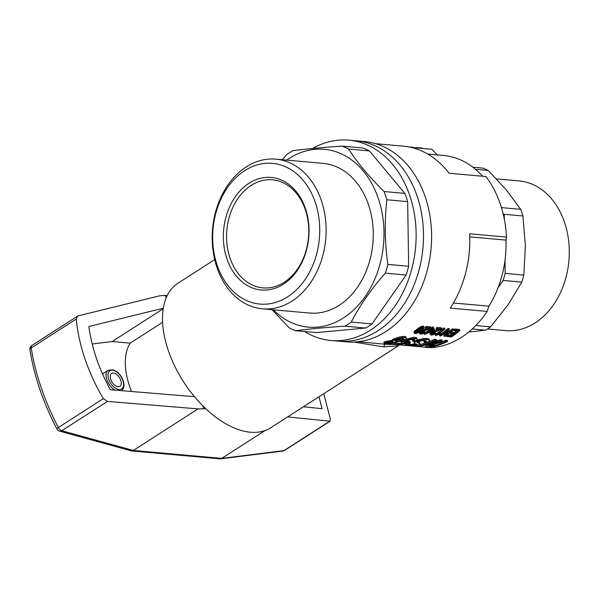 <?xml version="1.0" encoding="UTF-8"?>
<svg xmlns="http://www.w3.org/2000/svg" width="599" height="599" viewBox="0 0 599 599"><rect width="100%" height="100%" fill="white"/><g stroke="black" fill="none" stroke-linecap="round" stroke-linejoin="round"><path stroke-width="0.9" d="M304.599 331.539A100.572 76.021 -84.9 0 0 330.925 340.487A100.572 76.021 -84.9 0 0 373.791 327.893A100.572 76.021 -84.9 0 0 415.017 218.238A100.572 76.021 -84.9 0 0 348.858 140.144A100.572 76.021 -84.9 0 0 312.633 148.477M330.925 340.487L338.293 341.145A100.572 76.021 -84.9 0 0 408.511 296.64A100.572 76.021 -84.9 0 0 417.106 196.135A100.572 76.021 -84.9 0 0 356.233 140.802L364.334 141.529A100.572 76.021 -84.9 0 1 425.208 196.861A100.572 76.021 -84.9 0 1 385.951 331.532A100.572 76.021 -84.9 0 1 346.402 341.872L338.293 341.145A100.572 76.021 -84.9 0 0 422.976 247.754A100.572 76.021 -84.9 0 0 356.233 140.802L348.858 140.144M272.066 309.69L289.13 327.818A96.05 72.599 -84.9 0 0 295.636 330.738L316.407 332.595L365.607 328.042A96.05 72.599 -84.9 0 0 372.009 323.932L406.107 275.001A96.05 72.599 -84.9 0 0 408.645 266.278L407.664 201.631A96.05 72.599 -84.9 0 0 404.864 193.395L369.373 150.911A96.05 72.599 -84.9 0 0 362.867 147.99L342.096 146.134C322.876 147.399 306.478 148.919 292.896 150.686A96.05 72.599 -84.9 0 0 286.494 154.797L282.256 159.716M404.864 193.395L384.086 191.538C369.441 177.124 357.61 162.958 348.603 149.046A96.05 72.599 -84.9 0 0 342.096 146.134M369.373 150.911L348.603 149.046M408.645 266.278L387.875 264.414C384.73 242.617 384.401 221.068 386.894 199.774A96.05 72.599 -84.9 0 0 384.086 191.538M407.664 201.631L386.894 199.774M406.107 275.001L385.329 273.144A96.05 72.599 -84.9 0 0 387.875 264.414M372.009 323.932L351.239 322.075C359.782 305.512 371.148 289.197 385.329 273.144M365.607 328.042L344.837 326.185A96.05 72.599 -84.9 0 0 348.071 324.224A96.05 72.599 -84.9 0 0 351.239 322.075M295.636 330.738C309.219 328.963 325.616 327.451 344.837 326.185M273.331 309.803A89.273 67.477 -84.9 0 0 343.459 317.942A89.273 67.477 -84.9 0 0 377.759 196.824A89.273 67.477 -84.9 0 0 286.726 160.113M275.847 159.139L323.011 163.362A75.145 56.8 95.1 0 1 372.885 243.269A75.145 56.8 95.1 0 1 309.616 313.052L262.452 308.829A75.145 56.8 95.1 0 1 216.089 210.219A75.145 56.8 95.1 0 1 275.847 159.139A75.145 56.8 95.1 0 1 322.786 205.18A75.145 56.8 95.1 0 1 310.23 283.17A75.145 56.8 95.1 0 1 262.452 308.829M235.31 196.734A56.501 42.709 -84.9 0 0 255.945 289.092A56.501 42.709 -84.9 0 0 307.347 215.333A56.501 42.709 -84.9 0 0 235.31 196.734M238.02 198.351A54.239 41.002 -84.9 0 0 228.96 254.642A54.239 41.002 -84.9 0 0 262.841 287.879A54.239 41.002 -84.9 0 0 308.507 237.511A54.239 41.002 -84.9 0 0 272.508 179.827A54.239 41.002 -84.9 0 0 238.02 198.351M304.809 279.95A70.622 53.378 95.1 0 1 214.771 256.709A70.622 53.378 95.1 0 1 279.022 164.508A70.622 53.378 95.1 0 1 304.809 279.95M432.081 333.486L434.597 332.4L435.263 332.587L435.608 333.598L433.159 334.811L431.018 335.111L429.94 333.501L430.337 332.917L430.681 333.92L431.43 333.269L431.085 332.258L431.662 331.876L432.006 332.887L433.391 332.175L433.047 331.165L433.811 330.828L434.155 331.839L435.241 331.389L434.896 330.378L437.367 329.42M433.391 332.175L434.155 331.839M399.219 344.874L405.65 345.451M410.966 345.923L415.466 346.327M418.454 346.596L425.702 347.24M428.817 347.525L430.614 347.682A99.441 75.167 -84.9 0 0 487.114 311.405L488.904 306.171A93.788 70.892 -84.9 0 0 505.998 240.109L506.499 237.092A99.441 75.167 95.1 0 0 485.886 176.533L449.04 173.238A99.441 75.167 95.1 0 0 403.292 146.156L375.551 143.67M437.51 155.201L431.931 149.308L411.393 147.474M482.584 176.241A93.788 70.892 -84.9 0 0 443.32 155.411L427.664 154.01M504.979 260.408L505.182 273.399L523.84 275.068L525.368 245.695L522.942 215.962A86.608 65.463 -84.9 0 0 520.681 209.321L501.438 207.598M504.358 219.346L504.283 214.292L503.527 215.43M522.942 215.962L503.235 214.202M475.823 325.527L490.611 326.844L508.177 304.651L521.789 282.107A86.608 65.463 -84.9 0 0 523.84 275.068M472.274 328.986L485.452 330.161A86.608 65.463 -84.9 0 0 490.611 326.844M498.083 287.677L503.13 280.437L521.789 282.107M468.725 332.056L485.452 330.161M505.182 273.399A86.608 65.463 95.1 0 1 503.13 280.437M520.681 209.321L506.432 190.07L488.23 170.468A86.608 65.463 -84.9 0 0 482.981 168.117L472.881 167.218M475.516 169.33L488.23 170.468M502.022 207.651L501.123 206.58M487.114 311.405L450.268 308.103A99.441 75.167 95.1 0 0 469.653 233.797L506.499 237.092M469.773 236.867L505.998 240.109M453.436 302.997L488.904 306.171M393.326 344.41A99.441 75.167 95.1 0 1 385.561 344.245L357.82 341.759M428.906 329.989A99.441 75.167 95.1 0 1 424.047 333.471L424.392 334.474A100.572 76.021 -84.9 0 0 429.947 330.461L429.041 330.378A100.572 76.021 -84.9 0 0 429.985 329.622L430.891 329.705A100.572 76.021 -84.9 0 0 432.86 328.042L432.508 327.024L433.332 327.099L433.683 328.117L432.86 328.042M425.552 342.074L425.208 341.048L423.957 341.617L424.309 342.643L425.552 342.074L426.593 341.213L425.859 340.644L421.703 340.651L417.271 342.179L417.361 342.673L420.071 343.826L418.978 344.829L412.569 345.878L405.658 345.481L408.421 344.215L410.278 344.343L408.548 345.039L409.776 345.428L416.754 344.799L416.979 344.298L414.179 343.347L414.478 342.516L418.184 340.883L423.755 339.551L426.915 339.431L429.281 340.045L429.558 340.524L428.996 341.243L426.159 342.755A99.441 75.167 95.1 0 1 419.54 344.59M422.325 148.447L422.19 148.043L416.619 147.549A100.572 76.021 -84.9 0 0 416.043 147.624L415.159 147.811M433.683 328.117A100.572 76.021 -84.9 0 1 431.714 329.779L434.604 330.034A100.572 76.021 -84.9 0 1 433.661 330.79L424.392 334.474M426.997 333.344A100.572 76.021 -84.9 0 0 430.771 330.536L432.875 330.723L426.997 333.344M431.04 327.885L426.705 327.496L426.361 326.477L430.696 326.867L431.04 327.885A100.572 76.021 -84.9 0 1 430.681 328.192L422.183 332.003L420.768 333.201M395.37 340.337L399.96 339.685L400.312 340.719L401.892 340.187A100.572 76.021 -84.9 0 0 402.827 339.805L403.906 338.682L401.742 338.36L396.613 339.715L394.719 340.801L395.422 341.37L395.123 340.509M402.827 339.805L402.483 338.787L403.149 338.375L403.509 339.386M404.969 339.655L412.906 337.462L413.25 338.472L416.994 338.742L417.204 339.356L416.507 340.18L414.62 341.153L412.741 341.101L412.389 340.075L413.774 339.378L414.126 340.397L414.65 339.453L412.554 339.326L408.675 340.21L403.966 342.186L404.827 342.748L410.352 342.613L398.927 344.912L392.487 344.335L392.195 343.459M409.057 342.343L408.705 341.31L410.001 341.58L410.352 342.613M424.212 327.952L418.828 332.482L415.751 333.621L414.261 333.366L415.242 331.861L418.551 329.3L418.207 328.282L420.52 326.837L423.164 326.088L423.822 326.35L424.212 327.952M396.306 342.403L389.545 343.751L385.307 343.751L384.139 343.234L385.15 342.838L384.79 341.774L389.268 340.764L389.62 341.804L392.555 341.505L391.978 340.112L394.614 338.54L394.958 339.566L400.252 337.903L404.789 337.447L404.445 336.436L405.92 336.765L406.332 338.51L405.508 339.386L401.809 340.958L396.276 341.842L396.306 342.403M414.149 342.95L414.179 343.347M416.754 147.953L416.619 147.549M401.892 340.187L401.54 339.161L399.96 339.685M459.927 330.468L455.015 330.027L454.671 329.008L459.583 329.45L459.927 330.468A100.572 76.021 -84.9 0 1 451.406 336.938L446.659 336.511A100.572 76.021 -84.9 0 0 447.693 335.822L447.348 334.811A99.441 75.167 95.1 0 1 446.891 335.126M447.693 335.822L451.571 336.166A100.572 76.021 -84.9 0 0 454.199 334.302L450.568 333.98A100.572 76.021 -84.9 0 0 451.571 333.216L455.203 333.546A100.572 76.021 -84.9 0 0 458.078 331.232L454.035 330.865A100.572 76.021 -84.9 0 0 455.015 330.027M436.439 329.779L436.783 330.79L439.666 329.63L436.409 329.338A100.572 76.021 -84.9 0 0 437.435 328.454L441.77 328.844L441.426 327.825L437.09 327.436L437.435 328.454M454.671 329.008A99.441 75.167 95.1 0 1 453.69 329.854L454.035 330.865M393.408 341.962L393.64 342.643L394.194 342.074L392.457 341.924L387.254 342.838L386.669 343.294L387.239 343.414L389.807 343.362L389.455 342.306M432.98 333.276L433.324 334.287L435.608 333.598M433.818 332.887L434.163 333.898M412.846 147.601L412.696 147.159L411.393 147.099L411.52 147.481M421.786 330.453L425.709 328.821L426.054 329.832L428.045 329.068L427.881 328.574M425.709 328.821L426.638 328.462M441.77 328.844A100.572 76.021 -84.9 0 1 441.411 329.158L432.149 333.418L431.587 334.422L433.324 334.287M431.699 333.86L431.931 334.534M406.991 338.952L407.335 339.97L413.25 338.472M409.701 338.15L410.045 339.169M419.839 329.038L415.474 332.894L416.455 333.029L418.768 331.958L418.424 330.947L421.966 328.252L422.31 329.263L423.014 328.424L422.684 327.818L419.839 329.038M423.014 328.424L422.827 327.885M414.568 339.438L414.703 339.835M410.12 344.395L411.064 344.447L411.423 345.511M409.491 344.605L409.776 345.428M412.696 147.159L413.699 147.676M421.352 332.52L422.25 332.318L422.594 333.329L424.212 332.452L423.867 331.442L424.534 331.629L424.878 332.64L422.43 333.853L420.288 334.152L419.555 333.553L419.54 332.048M424.212 332.452L424.878 332.64M394.614 338.54L399.907 336.885L404.445 336.436M402.453 336.458L402.798 337.469M402.169 340.831L402.498 341.804L407.335 339.97M404.235 340.007L404.55 340.928M443.649 328.027L444.48 328.095L444.825 329.113A100.572 76.021 -84.9 0 1 438.251 334.264L441.141 333.486A100.572 76.021 -84.9 0 1 440.13 334.22L435.473 335.507A100.572 76.021 -84.9 0 0 444.001 329.046L443.649 328.027A99.441 75.167 95.1 0 1 435.136 334.504L435.473 335.507M395.033 342.868L399.93 343.309L400.289 344.373L395.011 343.901L394.689 342.965M416.619 341.445L416.268 340.427L423.411 338.532L428.075 338.682L428.42 339.7M426.57 338.413L426.915 339.431M425.02 338.413L425.365 339.423M439.853 335.904A100.572 76.021 -84.9 0 0 448.374 329.435L448.03 328.417A99.441 75.167 95.1 0 1 439.509 334.893L439.853 335.904L440.714 335.979A100.572 76.021 -84.9 0 0 447.431 331.037L444.144 336.286L443.799 335.275L445.686 332.43M392.15 341.947L392.495 342.957L393.64 342.643M399.907 336.885L400.252 337.903M397.272 337.596L397.616 338.615M430.337 332.917L431.085 332.258M411.393 147.099L409.836 147.122M417.84 339.865L418.184 340.883M446.322 335.515L446.659 336.511M423.433 332.939L423.089 331.928L423.867 331.442M422.25 332.318L423.089 331.928M415.684 338.42L415.339 337.409L416.649 337.731L417.204 339.356M412.906 337.462L415.339 337.409M387.838 341.026L388.189 342.074L389.62 341.804M413.924 332.071L418.207 328.282M416.754 329.345L417.099 330.356M420.258 329.66L420.603 330.67L422.31 329.263M393.244 339.139L393.595 340.172L394.958 339.566M431.662 331.876L432.268 331.532L432.605 332.55M400.289 344.373L406.122 343.19L401.345 343.032L401.008 341.49L401.936 340.913M401.008 341.49L401.345 343.032M448.03 328.417L448.973 328.499L449.325 329.517L446.135 334.968A100.572 76.021 -84.9 0 0 452.709 329.824L452.357 328.806A99.441 75.167 95.1 0 1 447.58 332.662M452.357 328.806L453.226 328.881L453.57 329.899L452.709 329.824M433.129 343.781L425.38 346.297L425.747 347.368L428.307 347.6A100.572 76.021 -84.9 0 0 447.648 341.415L445.918 341.265L445.574 340.247A99.441 75.167 95.1 0 1 437.989 343.474M445.574 340.247L447.303 340.404L447.648 341.415M432.381 342.366L440.205 339.768L441.77 339.91L442.122 340.921L440.55 340.786L420.513 346.035A100.572 76.021 -84.9 0 0 436.589 340.427L436.244 339.416L434.507 339.259A99.441 75.167 95.1 0 1 426.196 342.74M426.361 326.477A99.441 75.167 95.1 0 1 425.327 327.361L425.679 328.379A100.572 76.021 -84.9 0 0 426.705 327.496M404.819 341.707L408.705 341.31M399.93 343.309L401.442 343.055M440.654 332.505L441.141 333.486M413.797 341.917L416.268 340.427M428.075 338.682L428.936 339.027L429.558 340.524M425.208 341.048L425.844 340.644M417.728 341.909L419.719 342.793L420.258 344.133M405.658 345.481L405.313 344.163L407.125 343.437M408.204 343.175L409.918 343.294L410.278 344.343M411.064 344.447L415.743 343.931M437.09 327.436A99.441 75.167 95.1 0 1 436.057 328.319L436.409 329.338M432.268 331.532L433.047 331.165M433.811 330.828L434.896 330.378M451.571 333.216L451.227 332.205A99.441 75.167 95.1 0 1 450.223 332.969L450.568 333.98M451.227 332.205L454.858 332.527A99.441 75.167 95.1 0 0 456.663 331.105M447.348 334.811L451.227 335.163A99.441 75.167 95.1 0 0 452.657 334.167M432.785 328.888L434.26 329.016L434.604 330.034M428.697 329.36L429.041 330.378M430.007 328.641L430.546 328.686A99.441 75.167 95.1 0 0 432.508 327.024M384.139 343.234L383.779 342.171L384.79 341.774M389.268 340.764L392.098 340.479M420.985 331.067L421.277 331.928L426.054 329.832M421.561 330.641L421.876 331.584M444.825 329.113L444.001 329.046M402.483 338.787A99.441 75.167 95.1 0 1 401.54 339.161M421.966 328.252L422.28 327.87M416.006 332.026L418.424 330.947M389.53 342.291L391.701 341.992M451.571 336.166L451.227 335.163M428.045 329.068L428.427 328.626M428.51 328.873L425.679 328.379M429.708 328.821L429.985 329.622M420.857 333.463L420.97 332.894M421.202 333.576L422.594 333.329M421.554 332.505L421.898 333.516M389.807 343.362L391.297 343.197L390.937 342.141M391.297 343.197L392.495 342.957M398.163 340.112L398.515 341.138L400.312 340.719M444.144 336.286L445.05 336.368A100.572 76.021 -84.9 0 0 453.57 329.899M419.622 332.003L419.951 332.962L420.7 332.31L420.416 331.479M439.786 333.8L439.614 333.284M436.589 340.427L434.859 340.277L434.507 339.259M425.747 347.368L436.439 343.339L436.282 342.868M412.741 341.101L414.126 340.397M404.827 342.748L404.527 341.879M435.241 331.389L436.783 330.79M442.122 340.921L429.595 346.926A100.572 76.021 -84.9 0 0 445.918 341.265M414.897 330.85L415.242 331.861M414.8 332.333L414.456 331.322M403.771 338.585L403.906 338.997M436.439 343.339L438.573 342.096L417.825 346.664L415.511 346.454A100.572 76.021 -84.9 0 0 434.859 340.277M415.227 345.623L415.511 346.454M387.074 342.928L387.239 343.414M440.55 340.786L440.205 339.768M404.789 337.447L406.264 337.784M419.555 333.553L419.951 332.962M420.7 332.31L421.277 331.928M426.159 342.755L424.309 342.643M390.773 340.576L391.132 341.617M388.115 342.606L388.399 343.444M392.33 341.145L392.308 339.693M392.659 340.719L393.595 340.172M420.071 340.314L419.719 339.296M421.966 339.843L421.614 338.832M423.755 339.551L423.411 338.532M422.662 331.21L422.317 330.199M423.081 329.869L423.426 330.88M431.43 333.269L432.006 332.887M430.284 334.512L430.681 333.92M407.065 344.612L406.706 343.556M408.076 343.212L408.421 344.215M426.271 341.61L425.956 340.689M415.017 340.981L415.369 342.007M414.074 331.749L414.411 332.759M415.684 330.184L416.028 331.195M417.226 342.291L417.361 342.673M419.682 343.541L419.33 342.508M419.719 342.793L420.071 343.826M405.68 345.226L405.313 344.163M406.062 344.957L405.703 343.893M413.085 345.443L412.726 344.388M414.575 345.286L414.216 344.23M415.856 345.046L415.496 343.991M386.318 341.34L386.677 342.396L388.189 342.074M408.009 342.553L407.657 341.512M432.628 334.474L432.283 333.463M438.61 329.532L438.775 330.027M434.597 332.4L434.941 333.411M414.478 342.516L414.126 341.49M395.422 341.37L396.852 341.348L396.501 340.314M396.852 341.348L398.515 341.138M428.936 339.027L429.281 340.045M401.36 342.531L402.498 341.804M430.891 329.705L430.546 328.686M418.768 331.958L420.603 330.67M418.551 329.3L419.757 328.469L419.412 327.451M419.757 328.469L420.865 327.848L420.52 326.837M424.511 330.431L424.167 329.42M416.537 344.17L416.754 344.799M416.994 338.742L416.649 337.731M440.28 332.789L440.557 333.606M421.501 326.388L421.846 327.406L422.744 327.144L422.4 326.118M422.744 327.144L423.508 327.106L423.164 326.088M423.508 327.106L424.167 327.368M449.325 329.517L448.374 329.435M420.865 327.848L421.846 327.406M455.203 333.546L454.858 332.527M392.487 344.335A100.572 76.021 -84.9 0 0 395.011 343.901M416.455 333.029L416.11 332.018M415.751 333.089L415.549 332.482M417.308 332.73L416.964 331.719M385.15 342.838L386.677 342.396M405.89 342.748L405.538 341.715M406.833 342.688L406.474 341.655M487.436 328.971L505.631 330.596A75.145 56.8 -84.9 0 0 513.47 330.581A75.145 56.8 -84.9 0 0 568.414 265.185A75.145 56.8 -84.9 0 0 533.08 184.604A75.145 56.8 -84.9 0 0 519.034 180.905L496.481 178.891M398.275 345.863L383.375 346.851L353.829 342.059M214.697 259.614L177.903 283.245A85.882 48.497 57.3 0 0 174.841 366.333A85.882 48.497 57.3 0 0 250.419 432.216A85.882 48.497 57.3 0 0 270.703 427.776L398.17 345.937M303.438 406.758L322.06 408.698L318.975 396.778M163.31 308.193L88.854 326.515C91.789 347.907 98.962 368.984 110.381 389.754L194.458 396.68M287.617 416.919L330.049 421.209L330.326 418.971L323.745 393.723M59.623 431.145A4.522 3.16 -74.6 0 0 61.749 430.741A4.522 2.553 -122.7 0 1 58.313 427.536A4.522 0.606 152.6 0 0 56.815 428.869A4.522 4.522 0 0 0 59.623 431.145L131.555 450.935L219.93 458.841L221.735 458.385L265.11 430.531M205.682 408.638L198.067 408.885L133.307 450.463L221.735 458.385L283.933 450.628A4.522 3.601 82.9 0 1 282.698 451.084L220.507 458.834M167.196 295.599L165.264 295.427L166.133 297.973M202.881 405.927L203.75 408.466M165.264 295.427L159.581 295.839L78.297 315.845L77.443 316.205L76.208 319.057C79.001 346.042 88.031 372.571 103.305 398.649L107.431 401.412L198.067 408.885M29.95 349.898A4.522 2.299 -8.9 0 1 31.223 347.944A4.522 2.553 -122.7 0 1 31.972 345.398A4.522 4.522 0 0 0 29.95 349.898C34.091 375.858 43.046 402.184 56.815 428.869M131.555 450.935L133.307 450.463L61.749 430.741L107.431 401.412M162.599 322.329L130.185 343.145L112.163 341.535L163.227 308.747M112.163 341.535L92.201 344.021M131.57 391.499A63.284 35.738 -122.7 0 1 126.591 375.116A63.284 35.738 -122.7 0 1 130.185 343.145M120.773 380.305A7.682 4.343 -122.7 0 1 119.912 386.325A7.682 4.343 -122.7 0 1 110.755 379.407A7.682 4.343 -122.7 0 1 111.616 373.394A7.682 4.343 -122.7 0 1 120.773 380.305M438.079 330.296L437.794 329.465M427.065 328.499L427.349 329.338M417.907 342.875L417.608 341.984M383.375 346.851A2.261 1.707 -84.9 0 0 384.341 344.133M329.615 421.299L283.933 450.628A4.522 2.553 -122.7 0 0 284.585 450.403L330.049 421.209M76.208 319.057L31.223 347.944A179.67 101.463 57.3 0 0 58.313 427.536L103.305 398.649M102.489 373.881L108.232 370.189A12.205 6.888 57.3 0 0 106.854 379.721A12.205 6.888 57.3 0 0 114.971 390.129M108.689 379.227A10.849 6.125 57.3 0 0 119.066 389.545A10.849 6.125 57.3 0 0 122.84 380.492A10.849 6.125 57.3 0 0 112.462 370.167A10.849 6.125 57.3 0 0 108.689 379.227M399.406 344.889L398.163 345.937M77.443 316.205L31.972 345.398M282.698 451.084A4.522 4.522 0 0 0 284.585 450.403M108.232 370.189L113.608 369.868L116.7 371.582C119.68 373.903 121.837 376.928 123.184 380.657C124.652 385.404 124.068 388.758 121.417 390.735"/></g></svg>
